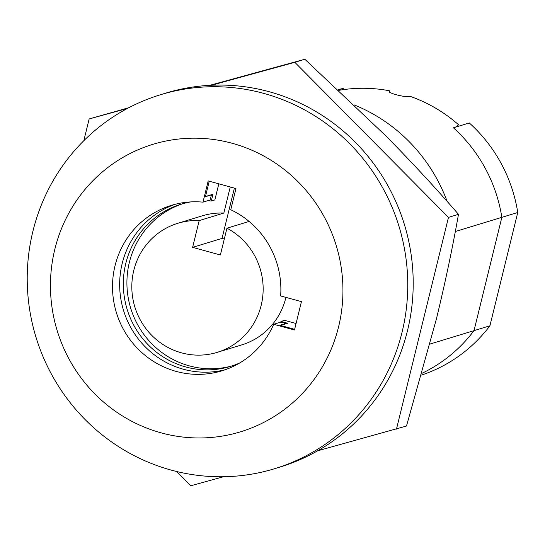 <?xml version="1.0" encoding="UTF-8"?>
<svg xmlns="http://www.w3.org/2000/svg" width="545" height="545" viewBox="0 0 545 545"><rect width="100%" height="100%" fill="white"/><g stroke="black" fill="none" stroke-linecap="round" stroke-linejoin="round"><path stroke-width="0.82" d="M455.307 231.523L501.85 217.339L474.021 330.638A148.792 144.432 73.1 0 1 422.068 373.264A148.792 144.432 -106.9 0 0 474.021 330.638L430.019 344.045M489.921 325.794L474.021 330.638L501.85 217.339A148.792 144.432 -106.9 0 0 453.406 127.816A148.792 144.432 73.1 0 1 501.85 217.339L517.75 212.496L489.921 325.794A148.792 144.432 73.1 0 1 421.564 375.055M338.867 90.341A148.792 144.432 73.1 0 1 389.757 90.838L389.627 92.275C392.993 94.067 398.3 95.525 405.548 96.635L411.087 96.683A148.792 144.432 73.1 0 1 458.624 124.798L455.395 127.21L453.406 127.816L469.313 122.966A148.792 144.432 73.1 0 1 517.75 212.496M447.132 201.412A164.358 159.549 -106.9 0 0 354.359 104.974M182.922 203.673A84.775 82.295 -106.9 0 0 130.698 308.191A84.775 82.295 -106.9 0 0 232.334 365.818M280.675 322.156A84.775 82.295 -106.9 0 0 281.002 321.441L284.579 320.351L296.071 323.498M218.817 183.835L214.866 199.92L211.29 201.01A84.775 82.295 -106.9 0 0 207.461 200.778M190.702 201.916A84.775 82.295 -106.9 0 0 181.131 204.198A84.775 82.295 -106.9 0 0 127.121 309.281A84.775 82.295 -106.9 0 0 230.549 366.383A84.775 82.295 -106.9 0 0 239.773 362.943M280.45 325.447L287.631 323.26L281.002 321.441M211.29 201.01L212.952 194.245L205.472 196.527M274.469 468.755L279.919 467.092A195.505 189.776 -106.9 0 0 407.496 330.631A195.505 189.776 -106.9 0 0 353.48 140.44A195.505 189.776 -106.9 0 0 165.953 93.072L160.502 94.728A195.505 189.776 -106.9 0 0 32.925 231.196A195.505 189.776 -106.9 0 0 86.941 421.387A195.505 189.776 -106.9 0 0 274.469 468.755A195.505 189.776 -106.9 0 0 402.046 332.293A195.505 189.776 -106.9 0 0 348.03 142.102A195.505 189.776 -106.9 0 0 160.502 94.728M338.554 326.932A150.27 145.869 -106.9 0 0 232.252 143.301A150.27 145.869 -106.9 0 0 54.841 249.222A150.27 145.869 -106.9 0 0 161.136 432.853A150.27 145.869 -106.9 0 0 338.554 326.932M273.692 324.289L294.477 329.984L301.44 301.644L280.648 295.949A86.505 83.971 -106.9 0 0 230.753 209.75L235.965 188.536L208.197 180.926L202.985 202.147A86.505 83.971 -106.9 0 0 171.477 205.329A86.505 83.971 -106.9 0 0 116.371 312.551A86.505 83.971 -106.9 0 0 221.91 370.825A86.505 83.971 -106.9 0 0 273.692 324.289L280.845 322.109L285.812 323.464L279.851 325.283L294.634 329.337M209.232 181.213L205.424 196.711L211.385 194.892A91.696 89.012 -106.9 0 0 210.963 194.851M285.641 323.866A91.696 89.012 -106.9 0 0 285.812 323.464M175.081 204.321A86.505 83.971 -106.9 0 0 123.524 310.371A86.505 83.971 -106.9 0 0 225.46 369.653M211.385 194.892L210.138 199.967L202.985 202.147M199.191 220.589L223.838 213.075A67.471 65.495 -106.9 0 0 202.474 215.779L177.82 223.293A67.471 65.495 -106.9 0 0 133.791 270.388A67.471 65.495 -106.9 0 0 152.436 336.033A67.471 65.495 -106.9 0 0 217.155 352.377A67.471 65.495 -106.9 0 0 261.184 305.282A67.471 65.495 -106.9 0 0 226.958 228.191L220.378 254.965L192.617 247.362L199.191 220.589A67.471 65.495 -106.9 0 0 177.82 223.293M217.155 352.377L241.81 344.869A67.471 65.495 -106.9 0 0 285.839 297.768A67.471 65.495 -106.9 0 0 285.927 297.393M249.106 221.44L226.958 228.191M223.838 213.075L230.256 186.969M234.391 188.1L222.033 238.397L192.617 247.362M222.033 238.397L224.295 239.017M338.098 89.625A148.792 144.432 73.1 0 1 343.234 88.433L343.561 89.612M338.404 89.905L343.234 88.433M317.66 450.804L406.481 426.04L436.388 318.995C445.19 282.719 452.554 247.832 458.481 214.321L448.474 217.373L294.818 62.3L304.825 59.255L385.56 135.596C411.652 162.063 435.959 188.304 458.481 214.321M176.709 471.514L190.811 485.745L223.491 476.746M396.474 429.092L448.474 217.373M127.537 108.38L89.155 118.96L128.906 107.665M294.818 62.3L211.542 85.245M209.743 85.333L304.825 59.255M89.155 118.96L83.814 140.705M457.929 125.725L456.962 126.733"/></g></svg>
